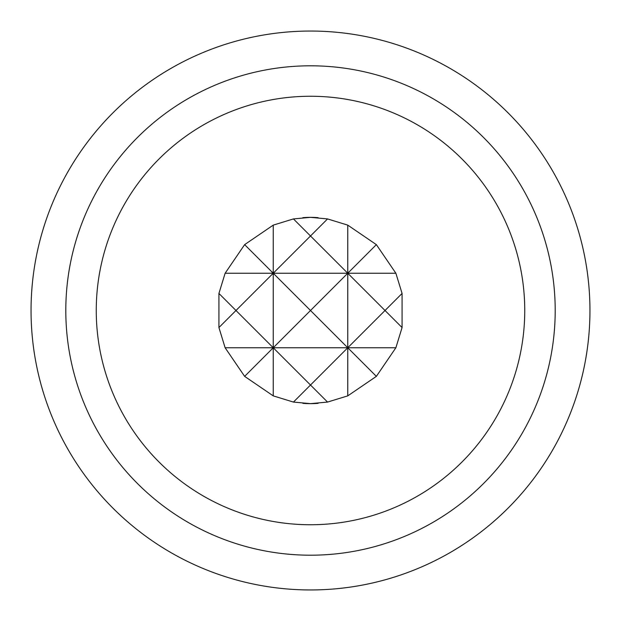 <?xml version="1.0" encoding="UTF-8"?>
<svg xmlns="http://www.w3.org/2000/svg" width="621" height="621" viewBox="0 0 621 621"><rect width="100%" height="100%" fill="white"/><g stroke="black" fill="none" stroke-linecap="round" stroke-linejoin="round"><path stroke-width="0.93" d="M310.5 65.803A244.697 244.697 0 0 1 555.197 310.5A244.697 244.697 0 0 1 310.5 555.197A244.697 244.697 0 0 1 65.803 310.5A244.697 244.697 0 0 1 310.5 65.803M310.5 31.05A279.45 279.45 0 0 1 589.95 310.5A279.45 279.45 0 0 1 310.5 589.95A279.45 279.45 0 0 1 31.05 310.5A279.45 279.45 0 0 1 310.5 31.05M310.5 96.255A214.245 214.245 0 0 0 96.255 310.5A214.245 214.245 0 0 0 310.5 524.745A214.245 214.245 0 0 0 524.745 310.5A214.245 214.245 0 0 0 310.5 96.255M318.123 217.66A93.15 93.15 0 0 0 302.877 217.66M302.877 403.34A93.15 93.15 0 0 0 318.123 403.34M310.5 403.65L293.446 402.074L273.24 395.872L244.635 376.365L225.128 347.76L218.926 327.554L218.926 293.446L225.128 273.24L244.635 244.635L273.24 225.128L293.446 218.926L310.5 217.35L327.554 218.926L347.76 225.128L376.365 244.635L395.872 273.24L402.074 293.446L402.074 327.554L395.872 347.76L376.365 376.365L347.76 395.872L327.554 402.074L310.5 403.65M293.446 402.074L310.5 385.02L273.24 347.76L244.635 376.365M273.24 395.872L273.24 273.24L310.5 235.98L293.446 218.926M347.76 395.872L347.76 347.76L310.5 385.02L327.554 402.074M376.365 376.365L347.76 347.76L385.02 310.5L402.074 327.554M244.635 244.635L273.24 273.24L273.24 225.128M327.554 218.926L310.5 235.98L347.76 273.24L347.76 225.128M402.074 293.446L385.02 310.5L347.76 273.24L376.365 244.635M218.926 327.554L235.98 310.5L218.926 293.446M225.128 273.24L273.24 273.24L235.98 310.5L273.24 347.76L310.5 310.5L273.24 273.24L395.872 273.24M225.128 347.76L395.872 347.76M347.76 347.76L347.76 273.24L310.5 310.5L347.76 347.76"/></g></svg>
